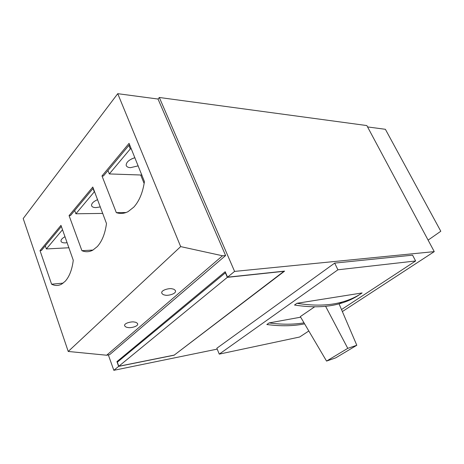 <?xml version="1.0" encoding="UTF-8"?>
<svg xmlns="http://www.w3.org/2000/svg" width="464" height="464" viewBox="0 0 464 464"><rect width="100%" height="100%" fill="white"/><g stroke="black" fill="none" stroke-linecap="round" stroke-linejoin="round"><path stroke-width="0.7" d="M367.558 126.927L385.387 129.299L440.8 231.252L428.11 240.126M131.66 158.903L134.885 157.685C129.212 159.604 126.301 162.104 126.156 165.184C126.492 166.692 127.919 167.516 130.436 167.672L138.214 165.857M97.585 199.648C93.525 201.451 91.507 203.394 91.536 205.477C91.86 206.863 93.334 207.57 95.961 207.599L100.34 206.909M65.018 236.71C62.24 238.206 60.894 239.668 60.975 241.089C61.294 242.359 62.802 242.956 65.494 242.881L67.158 242.707M304.604 323.849L304.019 323.965C292.941 326.146 280.546 326.331 266.841 324.516L269.103 322.921L300.672 317.179M304.019 322.851C293.521 324.626 281.88 324.643 269.103 322.921M296.948 303.299L362.106 292.946C356.288 296.931 349.549 299.988 341.887 302.11C329.144 305.654 314.169 306.054 296.948 303.299L294.501 305.022C311.709 307.736 326.697 307.301 339.451 303.729C347.124 301.594 353.875 298.526 359.71 294.524M308.815 330.994L299.628 337.021L219.257 354.119L337.914 269.799L415.616 260.971L412.583 255.171L334.677 263.1L337.914 269.799M341.504 309.563L415.616 260.971M219.257 354.119L216.85 348.226L334.677 263.1M217.21 349.108L113.837 370.318L108.338 354.914M234.587 271.405L159.32 97.481L366.827 125.558L434.258 251.621L234.587 271.405L227.54 277.176L225.202 271.713L116.928 361.63L117.525 362.013M158.038 99.047L117.74 93.682L180.67 246.604L222.511 255.774L225.603 255.542L158.038 99.047L159.32 97.481M113.837 370.318L118.639 366.38L116.928 361.63M342.362 311.564L434.258 251.621M174.273 355.07L284.606 271.109L227.54 277.176M174.307 355.163L118.639 366.38M284.125 271.162L174.238 355.093L118.784 366.264L117.317 362.193L225.597 272.635M284.183 271.289L227.337 277.344L225.33 272.664M118.784 366.264L227.337 277.344M62.524 229.709L46.377 248.948L68.956 247.759M45.298 245.816L46.377 248.948M93.026 188.477L94.302 191.829L75.887 213.776L102.811 213.411M74.692 210.505L75.887 213.776M94.621 191.835L94.302 191.829M128.882 145.406L130.303 148.915L109.313 173.93L141.949 175.05M131.347 148.985L130.303 148.915M107.979 170.514L109.313 173.93M165.097 295.092C166.988 296.009 176.076 294.159 175.525 291.009C174.94 289.751 173.838 289.037 172.208 288.869C170.34 287.924 161.153 289.774 161.704 292.935C162.313 294.217 163.444 294.936 165.097 295.092M128.052 327.514C129.897 328.216 138.127 326.65 137.704 323.971C137.106 322.805 135.969 322.167 134.293 322.051C132.466 321.326 124.149 322.892 124.572 325.583C125.199 326.766 126.359 327.41 128.052 327.514M133.829 207.101C139.258 201.063 142.796 192.56 144.432 181.592L129.056 143.353L101.993 175.949L116.331 212.645C120.263 213.974 124.184 213.631 128.093 211.619L133.829 207.101M97.301 246.575C102.051 241.292 105.113 233.607 106.488 223.526L92.794 187.033L69.072 215.609L81.919 250.688C85.596 252.242 89.239 252.056 92.846 250.137L97.301 246.575M65.244 281.225C69.426 276.556 72.1 269.567 73.271 260.246L60.975 225.365L40.008 250.624L51.603 284.2C55.03 285.928 58.4 285.894 61.712 284.084L65.244 281.225M117.74 93.682L23.2 218.544L68.225 351.463L106.656 355.227L109.614 354.676L225.603 255.542M222.511 255.774L106.656 355.227M180.67 246.604L68.225 351.463M140.708 175.009L144.142 183.471M61.376 226.496L41.354 250.548L40.008 250.624M63.162 283.127L51.603 284.2M93.247 188.21L70.458 215.586L69.072 215.609M92.991 250.055L81.919 250.688M129.56 144.588L103.42 175.995L101.993 175.949M126.069 212.524L116.331 212.645M356.804 345.262L335.687 357.877L326.552 361.085L347.768 348.348L356.804 345.262L339.051 303.839M325.595 306.281L347.768 348.348M326.552 361.085L300.33 316.593L314.667 306.797M341.887 302.11L339.451 303.729M175.525 291.009L175.282 290.4M137.704 323.971L137.535 323.512"/></g></svg>
